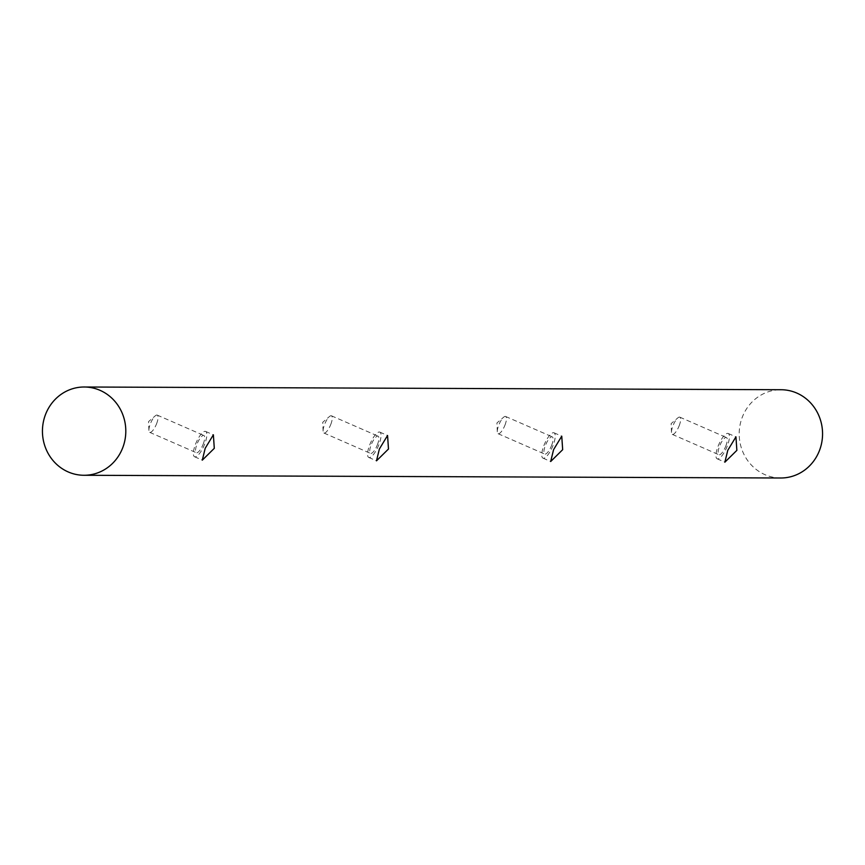 <?xml version="1.0" encoding="UTF-8"?>
<svg xmlns="http://www.w3.org/2000/svg" width="865" height="865" viewBox="0 0 865 865"><rect width="100%" height="100%" fill="white"/><g stroke="black" fill="none" stroke-linecap="round" stroke-linejoin="round"><path stroke-width="0.65" stroke-dasharray="4.33 3.24" d="M156.587 423.753A9.407 2.865 113.6 0 0 157.257 415.124A9.407 2.865 113.6 0 0 155.278 415.838A9.407 2.865 113.6 0 0 150.402 423.731A9.407 2.865 113.6 0 0 148.91 430.424A9.407 2.865 113.6 0 0 149.731 432.359A9.407 2.865 113.6 0 0 156.587 423.753M330.776 424.434A9.407 2.865 113.6 0 0 331.446 415.805A9.407 2.865 113.6 0 0 329.468 416.519A9.407 2.865 113.6 0 0 324.591 424.412A9.407 2.865 113.6 0 0 323.099 431.105A9.407 2.865 113.6 0 0 323.921 433.03A9.407 2.865 113.6 0 0 330.776 424.434M504.965 425.115A9.407 2.865 113.6 0 0 505.636 416.487A9.407 2.865 113.6 0 0 503.657 417.19A9.407 2.865 113.6 0 0 498.781 425.083A9.407 2.865 113.6 0 0 497.289 431.786A9.407 2.865 113.6 0 0 498.11 433.711A9.407 2.865 113.6 0 0 504.965 425.115M377.389 444.794A9.407 2.865 113.6 0 0 378.07 436.165A9.407 2.865 113.6 0 0 371.215 444.772A9.407 2.865 113.6 0 0 370.534 453.401A9.407 2.865 113.6 0 0 377.389 444.794M203.199 444.113A9.407 2.865 113.6 0 0 203.87 435.484A9.407 2.865 113.6 0 0 197.025 444.091A9.407 2.865 113.6 0 0 196.344 452.719A9.407 2.865 113.6 0 0 203.199 444.113M551.578 445.475A9.407 2.865 113.6 0 0 552.259 436.847A9.407 2.865 113.6 0 0 545.404 445.453A9.407 2.865 113.6 0 0 544.723 454.082A9.407 2.865 113.6 0 0 551.578 445.475M195.566 444.08A13.818 4.206 -66.4 0 1 205.643 431.44A13.818 4.206 -66.4 0 1 204.659 444.123A13.818 4.206 -66.4 0 1 194.582 456.763A13.818 4.206 -66.4 0 1 195.566 444.08M369.755 444.761A13.818 4.206 -66.4 0 1 379.832 432.122A13.818 4.206 -66.4 0 1 378.848 444.794A13.818 4.206 -66.4 0 1 368.771 457.444A13.818 4.206 -66.4 0 1 369.755 444.761M543.944 445.443A13.818 4.206 -66.4 0 1 554.022 432.803A13.818 4.206 -66.4 0 1 553.038 445.475A13.818 4.206 -66.4 0 1 542.961 458.126A13.818 4.206 -66.4 0 1 543.944 445.443M679.155 425.796A9.407 2.865 113.6 0 0 679.825 417.168A9.407 2.865 113.6 0 0 677.857 417.871A9.407 2.865 113.6 0 0 672.97 425.764A9.407 2.865 113.6 0 0 671.478 432.468A9.407 2.865 113.6 0 0 672.3 434.392A9.407 2.865 113.6 0 0 679.155 425.796M725.767 446.156A9.407 2.865 113.6 0 0 726.449 437.528A9.407 2.865 113.6 0 0 719.594 446.124A9.407 2.865 113.6 0 0 718.923 454.752A9.407 2.865 113.6 0 0 725.767 446.156M718.134 446.124A13.818 4.206 -66.4 0 1 728.211 433.484A13.818 4.206 -66.4 0 1 727.227 446.156A13.818 4.206 -66.4 0 1 717.15 458.807A13.818 4.206 -66.4 0 1 718.134 446.124M780.706 477.999A44.137 41.682 90.2 0 1 764.974 474.669A44.137 41.682 90.2 0 1 740.008 425.202A44.137 41.682 90.2 0 1 781.052 389.726M148.91 430.424L148.564 421.59L155.278 415.838M323.099 431.105L322.753 422.261L329.468 416.519M497.289 431.786L496.943 422.942L503.657 417.19M331.446 415.805L378.07 436.165M157.257 415.124L203.87 435.484M505.636 416.487L552.259 436.847M205.643 431.44L213.374 434.814M379.832 432.122L387.563 435.495M554.022 432.803L561.753 436.176M671.478 432.468L671.132 423.623L677.857 417.871M679.825 417.168L726.449 437.528M728.211 433.484L735.942 436.857M717.15 458.807L724.881 462.18M672.3 434.392L718.923 454.752M542.961 458.126L550.691 461.499M368.771 457.444L376.502 460.818M194.582 456.763L202.313 460.137M498.11 433.711L544.723 454.082M149.731 432.359L196.344 452.719M323.921 433.03L370.534 453.401"/><path stroke-width="1.3" d="M205.2 448.286L213.374 434.814L214.293 448.329L202.313 460.137L205.2 448.286M379.389 448.967L387.563 435.495L388.482 449.011L376.502 460.818L379.389 448.967M553.578 449.649L561.753 436.176L562.672 449.681L550.691 461.499L553.578 449.649M727.768 450.33L735.942 436.857L736.861 450.362L724.881 462.18L727.768 450.33M68.216 471.944A44.137 41.682 90.2 0 1 43.25 422.488A44.137 41.682 90.2 0 1 84.294 387.001A44.137 41.682 90.2 0 1 100.026 390.331A44.137 41.682 90.2 0 1 124.992 439.798A44.137 41.682 90.2 0 1 83.948 475.274A44.137 41.682 90.2 0 1 68.216 471.944M84.294 387.001L781.052 389.726A44.137 41.682 90.2 0 1 796.784 393.056A44.137 41.682 90.2 0 1 821.75 442.512A44.137 41.682 90.2 0 1 780.706 477.999L83.948 475.274"/></g></svg>

